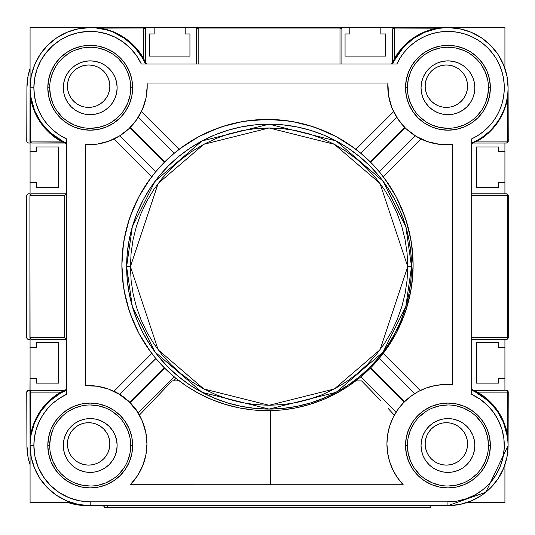 <?xml version="1.0" encoding="UTF-8"?>
<svg xmlns="http://www.w3.org/2000/svg" width="535" height="535" viewBox="0 0 535 535"><rect width="100%" height="100%" fill="white"/><g stroke="black" fill="none" stroke-linecap="round" stroke-linejoin="round"><path stroke-width="0.8" d="M504.926 502.472L467.202 502.472L504.926 502.472L504.926 464.748L504.926 502.472M70.961 502.472L30.074 502.472L30.074 445.494L30.074 502.472L70.961 502.472M30.074 378.379L30.074 347.355L30.074 391.406L31.832 390.229A1.899 1.378 90 0 0 30.455 392.128L60.743 392.128L30.455 392.128L30.569 435.35L32.06 428.709L34.28 422.276L37.196 416.13L40.78 410.338L44.973 404.982L49.742 400.127L55.018 395.82L60.736 392.128L30.455 392.128L60.743 392.128L65.678 390.49L31.832 390.229A1.899 1.899 0 0 0 29.933 392.128L30.074 378.379L36.407 378.379L30.074 378.379M30.074 182.736L30.074 151.713L30.074 194.961L30.074 182.736L36.407 182.736L30.074 182.736M66.48 140.404L66.48 138.873A56.349 56.349 0 0 1 33.872 87.767L30.074 87.767L30.074 27.619L90.221 27.619L30.074 27.619L30.074 87.767A60.147 60.147 0 0 0 66.48 143.032A60.147 60.147 0 0 1 30.074 87.767L31.231 76.03L34.655 64.748L40.212 54.349L47.689 45.234L56.804 37.758L67.203 32.2L78.484 28.776L90.221 27.619L143.581 27.479L144.925 28.034L145.487 29.378A1.899 1.378 180 0 0 143.581 28.001L100.359 28.114L107 29.606L113.433 31.826L119.586 34.742L125.371 38.326L130.727 42.526L135.589 47.287L139.889 52.564L143.581 58.282L143.581 28.001L143.581 58.282L145.58 63.244M154.167 27.619L185.19 27.619L144.31 27.619L154.167 27.619L154.167 33.952L154.167 27.619M349.81 27.619L380.833 27.619L340.755 27.619L349.81 27.619L349.81 33.952L349.81 27.619M447.949 27.619L504.926 27.619L504.926 68.513L504.926 27.619L447.949 27.619M504.926 151.713L504.926 182.736L504.926 143.032L504.926 151.713L498.593 151.713L504.926 151.713M504.926 347.355L504.926 378.379L504.926 339.437L504.926 347.355L498.593 347.355L504.926 347.355M173.527 380.913L175.995 378.332L173.527 380.913M402.066 483.526L402.066 484.743L402.066 483.526M392.369 468.74L392.57 469.168M389.567 461.411L389.701 461.832M387.447 451.707L387.628 452.944M386.932 443.535L386.932 444.184M387.821 433.651L387.681 434.494M389.781 425.74L389.56 426.442M393.185 417.374L392.703 418.37M335.585 484.743L402.066 484.743M361.606 380.913L355.708 380.913L361.606 380.913L371.618 391.179L361.606 380.913M380.572 400.481L371.618 391.179L380.572 400.481M394.355 415.147L388.229 408.546L394.355 415.147M392.65 418.47L393.673 416.417M389.146 427.839L389.935 425.251M387.527 435.51L388.022 432.594M386.972 446.07L386.939 443.067M387.768 453.84L387.327 450.758M390.209 463.37L389.473 461.103M393.138 470.352L392.229 468.433M397.605 477.882L396.783 476.678M136.311 409.89L136.692 410.425M130.145 402.955L131.169 403.644A58.562 58.562 0 0 0 130.359 402.802L137.007 410.887M137.395 411.923L142.203 420.864L145.861 432.715M146.309 452.516L146.944 443.91A58.308 58.308 0 0 1 130.273 484.73A58.308 58.308 0 0 0 130.306 484.697M146.108 453.74L145.66 456.081M142.19 466.968L142.952 465.129M137.997 474.946L136.739 476.866M131.169 484.73L131.169 483.8L131.169 484.73M270.162 410.646L270.456 484.737L270.476 410.639M392.583 63.244L394.583 58.241L394.583 28.067L394.583 58.241L394.583 28.067L437.142 28.181L430.595 29.726L424.262 31.973L418.209 34.902L412.518 38.473L407.249 42.646L402.46 47.368L398.227 52.584L394.583 58.235L394.583 28.067A1.899 1.311 180 0 0 392.683 29.378L393.238 28.034L394.583 27.479A1.899 1.899 0 0 0 392.683 29.378L392.683 62.762L392.683 29.378A1.899 1.899 0 0 1 394.583 27.479L394.583 28.067L394.583 27.479L447.942 27.619L459.679 28.776L470.96 32.2L481.36 37.758L490.475 45.234L497.958 54.349L503.515 64.748L506.933 76.03L508.089 87.767A60.147 60.147 0 0 1 471.689 143.032L471.689 143.032A60.147 60.147 0 0 0 460.067 28.857A60.147 60.147 0 0 0 392.683 64.026A60.147 60.147 0 0 1 508.089 87.767L508.237 141.126L507.715 141.126L508.237 141.133A1.899 1.899 0 0 0 508.237 141.126A1.899 1.899 0 0 1 506.337 143.032A1.899 1.899 0 0 0 508.237 141.133L507.682 142.477L506.337 143.032A1.899 1.378 -90 0 0 507.715 141.133A1.899 1.378 90 0 1 507.715 141.133L507.595 97.905L506.103 104.546L503.883 110.979L500.967 117.132L497.389 122.916L493.19 128.273L488.422 133.135L483.152 137.435L477.434 141.126L508.237 141.126L508.089 87.767A1.264 1.264 0 0 1 508.089 87.767L508.089 87.767A1.264 1.264 0 0 0 508.089 87.773L507.595 97.905L507.715 141.126L507.307 142.477L506.337 143.032L472.953 143.032L506.337 143.032M66.38 143.815L65.21 143.032L31.832 143.032A1.899 1.899 0 0 1 29.933 141.133A1.899 1.899 0 0 0 31.832 143.032L30.903 142.477L30.522 141.133L29.933 141.133A1.899 1.899 0 0 1 29.933 141.126A1.899 1.899 0 0 0 29.933 141.133L30.522 141.133L30.635 98.574L32.18 105.114L34.427 111.447L37.356 117.499L40.928 123.197L45.1 128.467L49.822 133.248L55.038 137.488L60.689 141.126L30.522 141.126A1.899 1.311 90 0 0 31.832 143.032L30.488 142.477L29.933 141.126L30.522 141.126A1.899 1.311 90 0 0 30.522 141.133L29.933 141.126L30.074 87.773A60.147 60.147 0 0 1 145.487 64.026L145.487 64.026A60.147 60.147 0 0 0 30.074 87.767L30.087 89.077M471.783 389.447L472.953 390.229L506.337 390.229A1.899 1.899 0 0 1 508.237 392.128A1.899 1.899 0 0 0 506.337 390.229L507.26 390.784L507.641 392.128L508.237 392.128L477.467 392.128L507.641 392.128L507.528 434.687L505.983 428.14L503.736 421.807L500.813 415.755L497.242 410.064L493.069 404.794L488.348 400.013L483.125 395.773L477.481 392.128L507.641 392.128A1.899 1.311 -90 0 0 506.337 390.229L507.682 390.784L508.237 392.128L507.641 392.128L508.237 392.128L508.089 445.488A60.147 60.147 0 0 1 447.942 505.635L485.813 492.22L508.089 445.488L506.933 457.224L503.515 468.506L497.951 478.905L490.475 488.02L481.36 495.504L470.96 501.061L459.679 504.485L447.942 505.635L447.942 501.837L90.221 501.837A56.349 56.349 0 0 1 33.872 445.488L30.074 445.488A60.147 60.147 0 0 0 90.221 505.635L90.221 501.837L79.227 500.76L68.661 497.55L58.917 492.34L50.377 485.332L43.368 476.799L38.159 467.055L34.956 456.482L33.872 445.488L34.441 437.516L36.133 429.705L38.908 422.209L42.72 415.18L47.488 408.767L53.112 403.089L59.485 398.261L66.48 394.389L66.48 392.851M474.853 445.488A26.91 26.91 0 0 1 447.942 472.398A26.91 26.91 0 0 1 421.038 445.488L421.553 440.238L423.085 435.196L425.572 430.541L428.916 426.462L432.996 423.118L437.643 420.63L442.692 419.099L447.942 418.584L453.192 419.099L458.241 420.63L462.895 423.118L466.968 426.462L470.318 430.541L472.806 435.196L474.338 440.238L474.853 445.488L474.338 450.737L472.806 455.787L470.318 460.441L466.968 464.52L462.895 467.864L458.241 470.352L453.192 471.883L447.942 472.398L442.692 471.883L437.643 470.352L432.996 467.864L428.916 464.52L425.572 460.441L423.085 455.787L421.553 450.737L421.038 445.488A26.91 26.91 0 0 1 447.942 418.584A26.91 26.91 0 0 1 474.853 445.488M117.132 445.488A26.91 26.91 0 0 1 90.221 472.398A26.91 26.91 0 0 1 63.311 445.488L63.832 450.737L65.364 455.787L67.851 460.441L71.195 464.52L75.275 467.864L79.922 470.352L84.971 471.883L90.221 472.398L95.471 471.883L100.52 470.352L105.174 467.864L109.247 464.52L112.597 460.441L115.085 455.787L116.61 450.737L117.132 445.488L116.61 440.238L115.085 435.196L112.597 430.541L109.247 426.462L105.174 423.118L100.52 420.63L95.471 419.099L90.221 418.584L84.971 419.099L79.922 420.63L75.275 423.118L71.195 426.462L67.851 430.541L65.364 435.196L63.832 440.238L63.311 445.488A26.91 26.91 0 0 1 90.221 418.584A26.91 26.91 0 0 1 117.132 445.488M117.132 87.767A26.91 26.91 0 0 1 90.221 114.677A26.91 26.91 0 0 1 63.311 87.767L63.832 82.517L65.364 77.468L67.851 72.82L71.195 68.741L75.275 65.397L79.922 62.909L84.971 61.378L90.221 60.863L95.471 61.378L100.52 62.909L105.174 65.397L109.247 68.741L112.597 72.82L115.085 77.468L116.61 82.517L117.132 87.767L116.61 93.016L115.085 98.065L112.597 102.72L109.247 106.793L105.174 110.143L100.52 112.631L95.471 114.162L90.221 114.677L84.971 114.162L79.922 112.631L75.275 110.143L71.195 106.793L67.851 102.72L65.364 98.065L63.832 93.016L63.311 87.767A26.91 26.91 0 0 1 90.221 60.863A26.91 26.91 0 0 1 117.132 87.767M474.853 87.767A26.91 26.91 0 0 1 447.942 114.677A26.91 26.91 0 0 1 421.038 87.767L421.553 93.016L423.085 98.065L425.572 102.72L428.916 106.793L432.996 110.143L437.643 112.631L442.692 114.162L447.942 114.677L453.192 114.162L458.241 112.631L462.895 110.143L466.968 106.793L470.318 102.72L472.806 98.065L474.338 93.016L474.853 87.767L474.338 82.517L472.806 77.468L470.318 72.82L466.968 68.741L462.895 65.397L458.241 62.909L453.192 61.378L447.942 60.863L442.692 61.378L437.643 62.909L432.996 65.397L428.916 68.741L425.572 72.82L423.085 77.468L421.553 82.517L421.038 87.767A26.91 26.91 0 0 1 447.942 60.863A26.91 26.91 0 0 1 474.853 87.767M49.701 87.767L47.802 87.767A42.419 42.419 0 0 1 90.221 45.348A42.419 42.419 0 0 1 132.64 87.767L131.824 79.494L129.41 71.536L125.491 64.2L120.214 57.773L113.788 52.497L106.458 48.578L98.5 46.164L90.221 45.348L81.949 46.164L73.99 48.578L66.654 52.497L60.228 57.773L54.951 64.2L51.032 71.536L48.618 79.494L47.802 87.767L48.618 96.046L51.032 104.004L54.951 111.333L60.228 117.767L66.654 123.037L73.99 126.962L81.949 129.376L90.221 130.186L98.5 129.376L106.458 126.962L113.788 123.037L120.214 117.767L125.491 111.333L129.41 104.004L131.824 96.046L132.64 87.767L130.741 87.767A40.52 40.52 0 0 0 90.221 47.247A40.52 40.52 0 0 0 49.701 87.767A40.52 40.52 0 0 0 90.221 128.286A40.52 40.52 0 0 0 130.741 87.767L132.64 87.767A42.419 42.419 0 0 1 90.221 130.186A42.419 42.419 0 0 1 47.802 87.767L49.701 87.767A40.52 40.52 0 0 1 90.221 47.247A40.52 40.52 0 0 1 130.741 87.767A40.52 40.52 0 0 1 90.221 128.286A40.52 40.52 0 0 1 49.701 87.767L50.477 95.671L52.784 103.275M407.423 87.767L405.523 87.767A42.419 42.419 0 0 1 447.942 45.348A42.419 42.419 0 0 1 490.361 87.767L489.552 79.494L487.138 71.536L483.212 64.2L477.942 57.773L471.509 52.497L464.179 48.578L456.221 46.164L447.942 45.348L439.67 46.164L431.712 48.578L424.375 52.497L417.949 57.773L412.672 64.2L408.753 71.536L406.339 79.494L405.523 87.767L406.339 96.046L408.753 104.004L412.672 111.333L417.949 117.767L424.375 123.037L431.712 126.962L439.67 129.376L447.942 130.186L456.221 129.376L464.179 126.962L471.509 123.037L477.942 117.767L483.212 111.333L487.138 104.004L489.552 96.046L490.361 87.767L488.462 87.767A40.52 40.52 0 0 0 447.942 47.247A40.52 40.52 0 0 0 407.423 87.767A40.52 40.52 0 0 0 447.942 128.286A40.52 40.52 0 0 0 488.462 87.767L490.361 87.767A42.419 42.419 0 0 1 447.942 130.186A42.419 42.419 0 0 1 405.523 87.767L407.423 87.767A40.52 40.52 0 0 1 447.942 47.247A40.52 40.52 0 0 1 488.462 87.767A40.52 40.52 0 0 1 447.942 128.286A40.52 40.52 0 0 1 407.423 87.767L408.205 79.862L410.505 72.265M49.701 445.488L47.802 445.488A42.419 42.419 0 0 1 90.221 403.069A42.419 42.419 0 0 1 132.64 445.488L131.824 437.215L129.41 429.257L125.491 421.921L120.214 415.494L113.788 410.218L106.458 406.299L98.5 403.885L90.221 403.069L81.949 403.885L73.99 406.299L66.654 410.218L60.228 415.494L54.951 421.921L51.032 429.257L48.618 437.215L47.802 445.488L48.618 453.767L51.032 461.725L54.951 469.055L60.228 475.488L66.654 480.764L73.99 484.683L81.949 487.097L90.221 487.913L98.5 487.097L106.458 484.683L113.788 480.764L120.214 475.488L125.491 469.055L129.41 461.725L131.824 453.767L132.64 445.488L130.741 445.488A40.52 40.52 0 0 0 90.221 404.968A40.52 40.52 0 0 0 49.701 445.488A40.52 40.52 0 0 0 90.221 486.014A40.52 40.52 0 0 0 130.741 445.488L132.64 445.488A42.419 42.419 0 0 1 90.221 487.913A42.419 42.419 0 0 1 47.802 445.488L49.701 445.488A40.52 40.52 0 0 1 90.221 404.968A40.52 40.52 0 0 1 130.741 445.488A40.52 40.52 0 0 1 90.221 486.014A40.52 40.52 0 0 1 49.701 445.488L50.477 437.583L52.784 429.986M407.423 445.488L405.523 445.488A42.419 42.419 0 0 1 447.942 403.069A42.419 42.419 0 0 1 490.361 445.488L489.552 437.215L487.138 429.257L483.212 421.921L477.942 415.494L471.509 410.218L464.179 406.299L456.221 403.885L447.942 403.069L439.67 403.885L431.712 406.299L424.375 410.218L417.949 415.494L412.672 421.921L408.753 429.257L406.339 437.215L405.523 445.488L406.339 453.767L408.753 461.725L412.672 469.055L417.949 475.488L424.375 480.764L431.712 484.683L439.67 487.097L447.942 487.913L456.221 487.097L464.179 484.683L471.509 480.764L477.942 475.488L483.212 469.055L487.138 461.725L489.552 453.767L490.361 445.488L488.462 445.488A40.52 40.52 0 0 0 447.942 404.968A40.52 40.52 0 0 0 407.423 445.488A40.52 40.52 0 0 0 447.942 486.014A40.52 40.52 0 0 0 488.462 445.488L490.361 445.488A42.419 42.419 0 0 1 447.942 487.913A42.419 42.419 0 0 1 405.523 445.488L407.423 445.488A40.52 40.52 0 0 1 447.942 404.968A40.52 40.52 0 0 1 488.462 445.488A40.52 40.52 0 0 1 447.942 486.014A40.52 40.52 0 0 1 407.423 445.488L408.205 453.392L410.505 460.996M130.426 266.631L158.159 183.438L203.835 144.283L269.085 127.972L334.335 144.283L380.01 183.438L407.737 266.631L411.535 266.631L405.838 226.74L383.047 181.158L336.12 140.932L269.085 124.173L202.043 140.932L155.117 181.158L132.326 226.74L126.628 266.631L130.426 266.631L131.095 253.042L133.088 239.58L136.398 226.379L140.979 213.565L146.797 201.267L153.792 189.597L161.898 178.663L171.039 168.585L181.118 159.443L192.052 151.338L203.721 144.343L216.02 138.525L228.833 133.944L242.034 130.634L255.489 128.641L269.085 127.972L282.674 128.641L296.136 130.634L309.33 133.944L322.144 138.525L334.442 144.343L346.118 151.338L357.046 159.443L367.13 168.585L376.265 178.663L384.371 189.597L391.366 201.267L397.184 213.565L401.772 226.379L405.075 239.58L407.075 253.042L407.737 266.631L407.075 280.22L405.075 293.682L401.772 306.883L397.184 319.689L391.366 331.994L384.371 343.664L376.265 354.591L367.13 364.676L357.046 373.811L346.118 381.916L334.442 388.912L322.144 394.73L309.33 399.317L296.136 402.621L282.674 404.62L269.085 405.289L255.489 404.62L242.034 402.621L228.833 399.317L216.02 394.73L203.721 388.912L192.052 381.916L181.118 373.811L171.039 364.676L161.898 354.591L153.792 343.664L146.797 331.994L140.979 319.689L136.398 306.883L133.088 293.682L131.095 280.22L130.426 266.631L126.628 266.631A142.457 142.457 0 0 1 269.085 124.173A142.457 142.457 0 0 1 411.535 266.631A142.457 142.457 0 0 1 269.085 409.088A142.457 142.457 0 0 1 126.628 266.631L127.31 280.594L129.363 294.424L132.76 307.979L137.468 321.147L143.447 333.78L150.636 345.77L158.962 357.005L168.351 367.358L178.71 376.747L189.938 385.08L201.929 392.262L214.568 398.241L227.729 402.949L241.292 406.346L255.121 408.399L269.085 409.088L283.048 408.399L296.871 406.346L310.434 402.949L323.601 398.241L336.234 392.262L348.225 385.08L359.453 376.747L369.812 367.358L379.201 357.005L387.527 345.77L394.716 333.78L400.695 321.147L405.403 307.979L408.8 294.424L410.853 280.594L411.535 266.631L410.853 252.667L408.8 238.837L405.403 225.275L400.695 212.114L394.716 199.475L387.527 187.484L379.201 176.256L369.812 165.897L359.453 156.508L348.225 148.182L336.234 140.993L323.601 135.021L310.434 130.306L296.871 126.909L283.048 124.862L269.085 124.173L255.121 124.862L241.292 126.909L227.729 130.306L214.568 135.021L201.929 140.993L189.938 148.182L178.71 156.508L168.351 165.897L158.962 176.256L150.636 187.484L143.447 199.475L137.468 212.114L132.76 225.275L129.363 238.837L127.31 252.667L126.628 266.631L132.326 306.515L155.117 352.104L202.043 392.329L269.085 409.088L336.12 392.329L383.047 352.104L405.838 306.515L411.535 266.631L407.737 266.631L380.01 349.823L334.335 388.972L269.085 405.289L203.835 388.972L158.159 349.823L130.426 266.631M146.309 435.309A58.308 58.308 0 0 0 144.483 427.144L145.747 432.146L146.944 443.91L145.854 455.145A58.308 58.308 0 0 0 145.861 455.118M136.057 120.556L136.973 119.251L136.057 120.556M387.949 90.388L387.882 83.019L147.118 83.019A58.562 58.562 0 0 1 147.205 86.188L146.001 97.999L142.437 109.327L136.666 119.706L128.915 128.701L129.744 127.905L164.225 162.386L129.744 127.905M120.689 135.201L120.021 135.629M147.205 86.235L147.205 86.188A58.562 58.562 0 0 0 147.118 83.019A58.562 58.562 0 0 1 85.473 144.664L85.473 385.688L97.283 386.243L108.739 389.172L119.372 394.355L128.734 401.571L136.452 410.532A58.308 58.308 0 0 0 97.25 386.237M505.816 104.158L507.267 97.698L507.595 97.905L507.267 97.698M500.807 116.463L503.629 110.498M493.223 127.363L497.269 122.194M483.446 136.325L488.488 132.198M475.033 141.474L477.722 140.03A1.264 0.856 -119.7 0 0 477.434 141.126L472.485 142.771L472.953 143.032A1.264 1.264 0 0 0 471.689 144.296A1.264 1.264 0 0 1 472.953 143.032L471.689 144.296M508.076 89.251L507.595 97.905C503.99 116.817 493.939 131.222 477.434 141.126A1.264 0.856 60.3 0 1 477.722 140.03L477.12 140.364L477.722 140.03M507.889 92.736L508.043 90.248M164.84 161.771L130.359 127.29L164.84 161.771A145.62 145.62 0 0 0 164.225 162.386M171.267 155.752L173.962 153.445M370.775 162.386L405.256 127.905L370.775 162.386A145.62 145.62 0 0 0 370.16 161.771L404.641 127.29L370.16 161.771M376.794 168.813L379.108 171.508M123.445 286.332L121.88 265.046A145.62 145.62 0 0 1 267.5 119.425A145.62 145.62 0 0 1 413.12 265.046A145.62 145.62 0 0 1 267.5 410.666A145.62 145.62 0 0 1 121.88 265.046L122.582 250.775L124.675 236.637L128.146 222.774L132.961 209.319L139.073 196.398L146.423 184.147L154.936 172.665L164.533 162.078L175.119 152.482L186.595 143.968L198.853 136.619L211.773 130.513L225.228 125.698L239.091 122.221L253.229 120.128L267.5 119.425L281.771 120.128L295.909 122.221L309.772 125.698L323.227 130.513L336.147 136.619L348.405 143.968L359.881 152.482L370.467 162.078L380.064 172.665L388.577 184.147L395.927 196.398L402.039 209.319L406.854 222.774L410.325 236.637L412.418 250.775L413.12 265.046L412.418 279.317L410.325 293.454L406.854 307.317L402.039 320.773L395.927 333.693L388.577 345.951L380.064 357.427L370.467 368.013L359.881 377.616L348.405 386.13L336.147 393.472L323.227 399.585L309.772 404.4L295.909 407.871L281.771 409.964L267.5 410.666L253.229 409.964L239.091 407.871L225.228 404.4L211.773 399.585L198.853 393.472L186.628 386.143M178.717 380.472L178.282 380.913L178.717 380.472M176.644 380.913L177.821 379.776L176.644 380.913M370.16 368.321A145.62 145.62 0 0 0 370.775 367.705A145.62 145.62 0 0 1 370.16 368.321L404.032 402.193L370.16 368.321M363.733 374.339L361.038 376.653M308.775 404.694L310.661 404.126M294.444 408.151L297.159 407.616M281.55 409.991L284.105 409.716M279.083 410.205L280.848 410.057M251.35 409.77A145.62 145.62 0 0 0 257.984 410.358M263.347 410.606A145.62 145.62 0 0 0 268.336 410.666L269.921 410.646M265.741 410.659L266.089 410.659M252.66 409.91L255.576 410.178M224.974 404.32L225.83 404.58M173.955 376.647L171.26 374.333M158.206 361.279L155.692 358.343L119.746 394.288L114.095 391.165L123.01 396.488L129.744 402.193L164.225 367.705A145.62 145.62 0 0 0 164.84 368.321A145.62 145.62 0 0 1 164.225 367.705L129.744 402.193A58.562 58.562 0 0 1 130.359 402.802L164.84 368.321L130.359 402.802L134.92 408.018L138.257 412.799L174.203 376.854L138.257 412.799L139.541 414.946L137.655 411.856M127.985 400.528A58.562 58.562 0 0 1 129.744 402.193L124.541 397.639L119.746 394.288L155.892 358.59M122.923 396.428L122.548 396.161M120.442 394.73L119.8 394.322M114.095 391.165L151.793 353.461L114.095 391.165M150.362 351.555L139.006 333.572M138.826 333.225L130.346 313.978M129.069 310.24L124.08 290.291M121.88 264.845L123.445 243.766M124.08 239.807L129.069 219.852M130.346 216.113L138.826 196.873M139.013 196.519L150.362 178.536M151.793 176.63L114.095 138.933L151.793 176.63M109.969 140.725L108.277 141.36M98.273 143.955L96.086 144.276M142.203 420.864L141.996 420.39M393.265 417.22L392.971 417.808A59.425 59.425 0 0 0 388.015 432.621M106.458 505.782L107.074 506.197L106.458 505.782M107.488 506.812L107.074 506.197L107.488 506.812M430.535 507.534L107.635 507.534L430.535 507.534L430.675 506.812L430.535 507.534M431.09 506.197L430.675 506.812L431.09 506.197A1.899 1.899 0 0 1 432.434 505.635L431.705 505.782L432.434 505.635M107.08 506.197A1.899 1.899 0 0 0 105.736 505.635M30.281 440.526L30.074 445.494A60.147 60.147 0 0 0 90.221 505.635L87.058 505.635A60.147 60.147 0 0 1 67.798 502.472L75.321 504.485L87.058 505.635L447.942 505.635L447.942 501.837L90.221 501.837L90.221 505.635L78.484 504.485L67.203 501.061L56.804 495.504L47.689 488.02L40.212 478.905L34.655 468.506L31.231 457.224L30.074 445.494A60.147 60.147 0 0 1 66.48 390.229L66.48 390.229A60.147 60.147 0 0 0 30.074 445.488L33.872 445.488A56.349 56.349 0 0 1 66.48 394.389L66.48 138.873L66.48 394.389M386.932 443.903L386.939 443.161M387.614 434.922L387.801 433.765M389.687 426.027L389.895 425.372M139.541 414.946L172.076 380.913L179.292 380.913L172.076 380.913L139.541 414.946L138.077 412.512M186.595 386.13L175.995 378.332M472.057 389.854L472.465 390.129M65.698 390.129L66.106 389.854M29.913 195.716L64.735 195.716L64.735 337.538L65.216 338.635L66.48 339.33L65.216 338.635L64.735 337.538L29.913 337.538L30.475 338.882L31.812 339.437L30.475 338.882L29.913 337.538A1.899 1.899 0 0 0 31.812 339.437L66.48 339.437L31.812 339.437L30.06 338.267L29.913 195.716L30.475 194.372L31.812 193.817A1.899 1.899 0 0 0 30.475 194.372L31.812 193.817L30.475 194.372L29.913 195.716L29.913 337.538L64.735 337.538L64.735 195.716L65.216 194.626L66.48 193.931L65.216 194.626L64.735 195.716L29.913 195.716L30.475 194.372M66.106 143.4L65.698 143.126M145.854 63.658L146.269 63.932L145.854 63.658M196.271 64.026L198.171 64.026L198.171 28.054A1.899 1.311 180 0 0 196.271 29.365L196.826 28.021L198.171 27.466A1.899 1.899 0 0 0 196.271 29.365L196.271 64.026L196.271 29.365A1.899 1.899 0 0 1 198.171 27.466L198.171 28.054L339.992 28.054L339.992 64.026L341.892 64.026L341.892 29.365A1.899 1.311 180 0 0 339.992 28.054L339.992 64.026M339.992 27.466L341.337 28.021L341.892 29.365A1.899 1.899 0 0 0 339.992 27.466L194.245 27.619A1.899 1.899 0 0 1 195.007 27.466L198.171 27.466L198.171 28.054L339.992 28.054L341.337 28.435L341.892 29.365A1.899 1.899 0 0 0 339.992 27.466L339.992 28.054L339.992 27.466L198.171 27.466M472.465 143.126L472.057 143.4M506.351 193.817L507.695 194.372L508.25 195.716A1.899 1.899 0 0 0 506.351 193.817L471.689 193.817L506.351 193.817A1.899 1.899 0 0 1 508.25 195.716L507.655 195.716L507.655 337.538L471.689 337.538L471.689 339.437L506.351 339.437A1.899 1.899 0 0 0 508.25 337.538L507.695 338.882L506.351 339.437A1.899 1.311 -90 0 0 507.655 337.538L508.25 337.538L508.25 195.716L507.655 195.716A1.899 1.311 -90 0 0 506.351 193.817L507.274 194.372L507.655 195.716L507.655 337.538L507.274 338.882L506.351 339.437A1.899 1.899 0 0 0 508.25 337.538L508.25 195.716M95.183 27.827L143.581 28.001L144.925 28.402L145.487 29.378A1.899 1.899 0 0 0 143.581 27.479A1.899 1.899 0 0 1 145.487 29.378L145.487 62.762L145.487 29.378M106.612 29.9L95.33 27.84M143.922 60.682L142.477 57.987L134.653 47.22L124.642 38.446L112.952 32.08M30.676 96.253L34.721 110.959L41.088 122.462L49.802 132.305L63.083 141.447M30.134 90.408L30.308 93.057M506.337 390.229L472.512 390.49L477.467 392.128L507.641 392.128L507.528 434.687L508.089 445.488A60.147 60.147 0 0 0 471.689 390.229A60.147 60.147 0 0 1 508.089 445.488L508.076 443.983M507.488 437.008L503.442 422.302L497.075 410.793L488.368 400.949L475.087 391.814M508.036 442.846L507.153 434.908L507.528 434.687L507.153 434.895M392.683 29.378L393.238 28.455L394.583 28.067L437.142 28.181L437.362 28.556L424.75 32.274L413.247 38.634L403.403 47.347L394.268 60.629M398.321 408.921L397.405 410.218L398.321 408.921M403.47 402.768L410.198 396.749L417.761 391.814L425.994 388.082L434.694 385.635L443.662 384.538L452.69 384.819L452.69 144.41A58.562 58.562 0 0 1 387.882 83.019L388.57 95.665L391.954 107.869L397.886 119.051L405.256 127.905M412.686 394.944L409.857 397.01M145.854 455.145L142.618 465.958L137.355 475.943L130.273 484.73L403.189 484.743A59.425 59.425 0 0 1 452.69 384.819L452.69 144.41L440.031 144.41L427.659 141.688L416.17 136.371L406.085 128.708M388.009 432.648A59.425 59.425 0 0 0 387.648 434.701L389.727 425.907L393.111 417.527L397.726 409.757L403.464 402.781M387.581 452.677A59.425 59.425 0 0 0 387.587 452.717L386.932 443.709L387.648 434.701M389.721 425.927L391.185 421.834M420.249 390.51L383.207 353.461L420.263 390.517M423.506 389.052L426.93 387.748M431.986 386.243L435.35 385.508M441.121 384.712L443.99 384.525M441.422 144.544L438.82 144.263M427.98 141.788L426.703 141.354M420.905 138.933L383.207 176.63L420.905 138.933M384.638 178.536L396 196.532M396.167 196.853L404.654 216.113M405.931 219.852L410.92 239.807M411.555 243.759L413.12 265.046M413.12 265.226L411.555 286.332M410.92 290.284L405.931 310.24M404.654 313.978L396.174 333.231M395.994 333.566L384.638 351.555M146.169 97.156L145.915 98.413M142.825 108.411L142.129 110.029M141.38 111.641L179.085 149.339L141.38 111.641M180.99 147.907L198.98 136.552M199.314 136.378L218.568 127.892M222.306 126.614L242.261 121.632M246.214 120.99L267.467 119.425M267.701 119.425L288.786 120.99M292.739 121.632L312.694 126.614M316.432 127.892L335.686 136.378M336.02 136.552L354.01 147.907M393.606 111.648L355.915 149.339L393.62 111.641M392.389 108.919L391.6 106.946M388.684 96.34L388.39 94.514M397.344 118.235L398.02 119.245L396.743 117.292L360.797 153.237L363.74 155.759M471.689 140.404L471.689 392.857M63.13 391.787L60.442 393.232L49.675 401.063L40.901 411.067L34.534 422.757L30.896 435.564L30.455 392.128L30.856 390.784L31.832 390.229A1.899 1.899 0 0 0 29.933 392.128L30.455 392.128L29.933 392.128L30.074 445.488L29.933 392.128M142.858 64.026L395.305 64.026M66.48 138.873L59.485 135.001L53.112 130.172L47.488 124.494L42.72 118.081L38.908 111.053L36.133 103.556L34.441 95.745L33.872 87.767L34.675 78.284L37.069 69.069L40.974 60.381L46.291 52.483L52.858 45.589L60.488 39.904L68.975 35.578L78.063 32.749L87.499 31.485L97.016 31.832L106.338 33.772L115.199 37.256L123.344 42.185L130.547 48.411L136.599 55.76L141.327 64.026L396.843 64.026L400.053 58.074L403.952 52.55L408.493 47.535L413.595 43.101L419.193 39.309L425.205 36.213L431.544 33.859L438.118 32.281L444.839 31.505L451.6 31.538L458.308 32.381L464.868 34.019L471.188 36.433L477.166 39.59L482.731 43.435L487.786 47.923L492.274 52.985L496.126 58.542L499.275 64.528L501.69 70.841L503.328 77.401L504.177 84.115L504.204 90.876L503.428 97.591L501.857 104.171L499.503 110.511L496.406 116.523L492.615 122.12L488.174 127.223L483.159 131.757L477.635 135.663L471.689 138.873L471.689 394.389L479.948 399.117L487.305 405.162L493.531 412.365L498.453 420.517L501.937 429.378L503.883 438.693L504.224 448.21L502.967 457.646L500.131 466.741L495.811 475.22L490.12 482.858L483.232 489.425L475.327 494.735L466.647 498.647L457.432 501.034L447.942 501.837A56.349 56.349 0 0 0 471.689 394.389M128.915 128.701L119.512 135.95L108.839 141.16L97.337 144.102L85.473 144.664L85.473 385.688A58.308 58.308 0 0 1 146.944 443.91L146.777 448.33M130.273 484.73L403.189 484.743L397.492 477.728L392.931 469.931L389.607 461.524L387.587 452.717M130.741 87.767L129.965 79.862L127.658 72.265M123.913 65.257L118.877 59.117M112.731 54.075L105.729 50.33L98.126 48.03M90.221 47.247L82.316 48.03L74.713 50.33M67.711 54.075L61.572 59.117M56.529 65.257L52.784 72.265L50.477 79.862M56.529 110.284L61.572 116.423M67.711 121.458L74.713 125.203L82.316 127.511M90.221 128.286L98.126 127.511L105.729 125.203M112.731 121.458L118.877 116.423M123.913 110.284L127.658 103.275L129.965 95.671M488.462 87.767L487.686 95.671L485.379 103.275M481.634 110.284L476.598 116.423M470.459 121.458L463.45 125.203L455.847 127.511M447.942 128.286L440.037 127.511L432.44 125.203M425.432 121.458L419.293 116.423M414.25 110.284L410.505 103.275L408.205 95.671M414.25 65.257L419.293 59.117M425.432 54.075L432.44 50.33L440.037 48.03M447.942 47.247L455.847 48.03L463.45 50.33M470.459 54.075L476.598 59.117M481.634 65.257L485.379 72.265L487.686 79.862M488.462 445.488L487.686 437.583L485.379 429.986M481.634 422.978L476.598 416.839M470.459 411.796L463.45 408.051L455.847 405.751M447.942 404.968L440.037 405.751L432.44 408.051M425.432 411.796L419.293 416.839M414.25 422.978L410.505 429.986L408.205 437.583M414.25 468.005L419.293 474.144M425.432 479.179L432.44 482.924L440.037 485.232M447.942 486.014L455.847 485.232L463.45 482.924M470.459 479.179L476.598 474.144M481.634 468.005L485.379 460.996L487.686 453.392M130.741 445.488L129.965 453.392L127.658 460.996M123.913 468.005L118.877 474.144M112.731 479.179L105.729 482.924L98.126 485.232M90.221 486.014L82.316 485.232L74.713 482.924M67.711 479.179L61.572 474.144M56.529 468.005L52.784 460.996L50.477 453.392M56.529 422.978L61.572 416.839M67.711 411.796L74.713 408.051L82.316 405.751M90.221 404.968L98.126 405.751L105.729 408.051M112.731 411.796L118.877 416.839M123.913 422.978L127.658 429.986L129.965 437.583M144.483 427.131A58.308 58.308 0 0 0 142.176 420.818M147.118 83.019L387.882 83.019M175.119 377.616L164.533 368.013L154.936 357.427L146.423 345.951L139.073 333.693L132.961 320.773L128.146 307.317L124.675 293.454L122.582 279.317L121.88 265.046M414.311 135.201L415.254 135.803L379.308 171.748L415.24 135.816M138.257 117.292L174.203 153.237L138.271 117.305L136.973 119.251M155.692 171.748L119.746 135.803L155.692 171.748L158.213 168.806M136.973 410.84L136.111 409.616M129.744 402.193A58.562 58.562 0 0 1 130.359 402.802M396.114 412.171L360.797 376.854L396.114 412.171L397.405 410.218M413.689 394.268L414.625 393.66L379.308 358.343L376.787 361.285M404.647 401.578L370.775 367.712L404.647 401.578M414.625 393.66L379.308 358.343M396.743 117.292L360.797 153.237M398.936 120.549L398.02 119.245M90.221 505.635L447.942 505.635M396.843 64.026A56.349 56.349 0 0 1 487.786 47.923A56.349 56.349 0 0 1 471.689 138.873M31.832 143.032L65.658 142.771L60.689 141.126L30.522 141.126L30.635 98.574L30.074 87.773L33.872 87.767A56.349 56.349 0 0 1 141.327 64.026M66.48 193.817L31.812 193.817L66.48 193.817M471.689 195.716L507.655 195.716L471.689 195.716L471.689 193.817M198.171 64.026L198.171 28.054L196.826 28.435L196.271 29.365M341.892 64.026L341.892 29.365M471.689 388.958L472.953 390.229A1.264 1.264 0 0 1 471.689 388.958A1.264 1.264 0 0 0 472.953 390.229L472.512 390.49L477.481 392.128C493.765 401.885 503.783 416.069 507.528 434.687L508.089 445.488L508.237 392.128M508.25 337.538L471.689 337.538M471.689 339.437L506.351 339.437M508.237 141.126A1.899 1.899 0 0 1 508.237 141.133L477.434 141.126L472.111 142.845L477.12 140.364M30.896 435.564L30.569 435.35L30.074 445.488A1.264 1.264 0 0 0 30.074 445.488A1.264 1.264 0 0 1 30.074 445.494L30.569 435.35C34.173 416.444 44.224 402.032 60.736 392.128L65.678 390.49L65.21 390.229L31.832 390.229M66.48 144.296L65.21 143.032A1.264 1.264 0 0 1 66.48 144.296A1.264 1.264 0 0 0 65.21 143.032L65.658 142.771L60.689 141.126C44.398 131.369 34.38 117.185 30.635 98.574L30.074 87.773L29.933 141.126M143.581 27.479L143.581 28.001L143.581 27.479L90.221 27.619L100.359 28.114L100.152 28.449L100.359 28.114C119.272 31.719 133.676 41.777 143.581 58.282A1.264 0.856 -29.7 0 1 142.477 57.987A1.264 0.856 150.3 0 0 143.581 58.282L145.299 63.598L142.818 58.589M391.413 64.026L392.683 62.762A1.264 1.264 0 0 1 391.413 64.026A1.264 1.264 0 0 0 392.683 62.762L392.944 63.204L394.583 58.241C404.34 41.944 418.524 31.933 437.142 28.181L447.942 27.619L394.583 27.479M30.896 435.577L30.288 440.385M60.736 392.128A1.264 0.856 -119.7 0 1 60.442 393.232A1.264 0.856 60.3 0 0 60.736 392.128M66.052 390.41L61.043 392.891M65.21 390.229A1.264 1.264 0 0 0 66.48 388.958A1.264 1.264 0 0 1 65.21 390.229L66.48 388.958M65.658 142.771L66.059 142.845L65.658 142.771M60.943 140.31L60.442 140.03A1.264 0.809 -60.3 0 1 60.689 141.126A1.264 0.809 119.7 0 0 60.442 140.03L63.458 141.635M63.759 141.782L64.494 142.136M64.548 142.163L65.718 142.698M30.635 98.574L31.01 98.346L30.635 98.574M30.281 92.782L31.01 98.346M392.944 63.204L392.864 63.605L392.944 63.204M395.405 58.489L395.686 57.987A1.264 0.809 29.7 0 1 394.583 58.235L394.583 58.235A1.264 0.809 -150.3 0 0 395.686 57.987L394.081 61.003M393.927 61.304L393.579 62.04M393.553 62.093L393.011 63.264M445.16 27.686L437.362 28.556L437.142 28.181L447.942 27.619M95.043 27.813L93.057 27.686M145.299 63.598L145.487 62.762A1.264 1.264 0 0 0 146.75 64.026A1.264 1.264 0 0 1 145.487 62.762L146.75 64.026M507.267 97.684L507.875 92.876M472.111 142.845L472.953 143.032M472.512 390.49L472.111 390.41L472.512 390.49M477.661 393.198L474.712 391.627M474.405 391.48L473.676 391.125M473.615 391.098L472.445 390.557M477.481 392.128A1.264 0.809 -60.3 0 0 477.722 393.232A1.264 0.809 119.7 0 1 477.481 392.128M200.812 484.737L270.456 484.737M131.704 483.219L131.169 483.8M143.567 463.464L142.183 466.988M146.844 440.492L146.944 443.91M131.169 403.644L131.169 404.019M136.893 410.719L136.264 409.83M239.305 407.911L224.339 404.126M106.278 455.693L103.636 458.903L106.278 455.693L103.636 458.903L100.419 461.544L96.755 463.504L92.776 464.708L88.636 465.116L84.503 464.708L80.524 463.504L76.853 461.544L73.643 458.903L71.001 455.693L69.042 452.021L67.838 448.042L67.43 443.91A21.213 21.213 0 0 1 88.636 422.697A21.213 21.213 0 0 1 109.849 443.91L109.441 439.77L109.849 443.91A21.213 21.213 0 0 1 88.636 465.116A21.213 21.213 0 0 1 67.43 443.91L67.838 439.77L69.042 435.791L71.001 432.126L73.643 428.909L76.853 426.275L80.524 424.315L84.503 423.105L88.636 422.697L92.776 423.105L96.755 424.315L100.419 426.275L103.636 428.909L106.278 432.126L108.237 435.791L109.441 439.77L109.849 443.91L109.441 448.042L108.237 452.021L106.278 455.693L103.636 458.903L100.419 461.544L96.755 463.504L92.776 464.708L88.636 465.116L84.503 464.708L80.524 463.504L76.853 461.544L73.643 458.903L71.001 455.693L69.042 452.021L67.838 448.042L67.43 443.91L67.838 439.77L69.042 435.791L71.001 432.126M458.147 426.275L461.357 428.909L458.147 426.275L461.357 428.909L463.999 432.126L465.958 435.791L467.162 439.77L467.57 443.91A21.213 21.213 0 0 1 446.364 465.116A21.213 21.213 0 0 1 425.151 443.91L425.559 439.77L426.763 435.791L428.722 432.126L431.364 428.909L434.58 426.275L438.245 424.315L442.224 423.105L446.364 422.697L450.497 423.105L454.476 424.315L458.147 426.275L461.357 428.909L463.999 432.126L465.958 435.791L467.162 439.77L467.57 443.91L467.162 448.042L465.958 452.021L463.999 455.693L461.357 458.903L458.147 461.544L454.476 463.504L450.497 464.708L446.364 465.116L442.224 464.708L438.245 463.504L434.58 461.544L431.364 458.903L428.722 455.693L426.763 452.021L425.559 448.042L425.151 443.91L425.559 439.77L425.151 443.91A21.213 21.213 0 0 1 446.364 422.697A21.213 21.213 0 0 1 467.57 443.91L467.162 448.042L465.958 452.021L463.999 455.693L461.357 458.903L458.147 461.544L454.476 463.504L450.497 464.708L446.364 465.116L442.224 464.708L438.245 463.504L434.58 461.544M428.722 74.405L431.364 71.188L428.722 74.405L431.364 71.188L434.58 68.547L438.245 66.587L442.224 65.384L446.364 64.976L450.497 65.384L454.476 66.587L458.147 68.547L461.357 71.188L463.999 74.405L465.958 78.07L467.162 82.049L467.57 86.188A21.213 21.213 0 0 1 446.364 107.395A21.213 21.213 0 0 1 425.151 86.188L425.559 82.049L426.763 78.07L428.722 74.405L431.364 71.188L434.58 68.547L438.245 66.587L442.224 65.384L446.364 64.976L450.497 65.384L454.476 66.587L458.147 68.547L461.357 71.188L463.999 74.405L465.958 78.07L467.162 82.049L467.57 86.188L467.162 90.321L465.958 94.3L463.999 97.972L461.357 101.182L458.147 103.823L454.476 105.783L450.497 106.987L446.364 107.395L442.224 106.987L438.245 105.783L434.58 103.823L431.364 101.182L428.722 97.972L426.763 94.3L425.559 90.321L425.151 86.188L425.559 82.049L425.151 86.188A21.213 21.213 0 0 1 446.364 64.976A21.213 21.213 0 0 1 467.57 86.188L467.162 90.321L465.958 94.3L463.999 97.972M76.853 103.823L73.643 101.182L76.853 103.823L73.643 101.182L71.001 97.972L69.042 94.3L67.838 90.321L67.43 86.188A21.213 21.213 0 0 1 88.636 64.976A21.213 21.213 0 0 1 109.849 86.188L109.441 82.049L109.849 86.188A21.213 21.213 0 0 1 88.636 107.395A21.213 21.213 0 0 1 67.43 86.188L67.838 82.049L69.042 78.07L71.001 74.405L73.643 71.188L76.853 68.547L80.524 66.587L84.503 65.384L88.636 64.976L92.776 65.384L96.755 66.587L100.419 68.547L103.636 71.188L106.278 74.405L108.237 78.07L109.441 82.049L109.849 86.188L109.441 90.321L108.237 94.3L106.278 97.972L103.636 101.182L100.419 103.823L96.755 105.783L92.776 106.987L88.636 107.395L84.503 106.987L80.524 105.783L76.853 103.823L73.643 101.182L71.001 97.972L69.042 94.3L67.838 90.321L67.43 86.188L67.838 82.049L69.042 78.07L71.001 74.405L73.643 71.188L76.853 68.547L80.524 66.587L84.503 65.384L88.636 64.976L92.776 65.384L96.755 66.587L100.419 68.547M504.926 390.229L504.926 378.379L498.593 378.379L498.593 383.127L476.438 383.127L476.438 342.607L498.593 342.607L498.593 347.355L498.593 342.607L476.438 342.607L476.438 383.127L498.593 383.127L498.593 378.379L504.926 378.379L504.926 390.229M504.926 193.817L504.926 182.736L498.593 182.736L498.593 187.491L476.438 187.491L476.438 146.964L498.593 146.964L498.593 151.713L498.593 146.964L476.438 146.964L476.438 187.491L498.593 187.491L498.593 182.736L504.926 182.736L504.926 193.817M498.393 121.438L498.031 121.077L498.393 121.438M431.772 29.392L431.464 29.92L431.772 29.392M414.638 37.684L414.25 37.296L414.638 37.684M404.574 27.619L394.583 27.619L404.574 27.619M393.854 27.619L380.833 27.619L380.833 33.952L385.581 33.952L385.581 56.115L345.062 56.115L345.062 33.952L349.81 33.952L345.062 33.952L345.062 56.115L385.581 56.115L385.581 33.952L380.833 33.952L380.833 27.619L393.854 27.619M197.415 27.619L185.19 27.619L185.19 33.952L189.938 33.952L189.938 56.115L149.419 56.115L149.419 33.952L154.167 33.952L149.419 33.952L149.419 56.115L189.938 56.115L189.938 33.952L185.19 33.952L185.19 27.619L197.415 27.619M121.947 36.099L121.599 36.454L121.947 36.099M103.001 28.99L102.753 28.562L103.001 28.99M30.963 100.266L31.445 100.547L30.963 100.266M38.901 119.144L38.527 119.526L38.901 119.144M30.074 141.855L30.074 151.713L36.407 151.713L36.407 146.964L58.562 146.964L58.562 187.491L36.407 187.491L36.407 182.736L36.407 187.491L58.562 187.491L58.562 146.964L36.407 146.964L36.407 151.713L30.074 151.713L30.074 141.855M30.074 338.301L30.074 347.355L36.407 347.355L36.407 342.607L58.562 342.607L58.562 383.127L36.407 383.127L36.407 378.379L36.407 383.127L58.562 383.127L58.562 342.607L36.407 342.607L36.407 347.355L30.074 347.355L30.074 338.301M39.777 411.823L40.138 412.184L39.777 411.823M32.374 429.016L31.899 429.284L32.374 429.016M496.734 410.312L497.135 409.91L496.734 410.312M450.497 106.987L446.364 107.395L450.497 106.987L446.364 107.395L442.224 106.987M425.559 90.321L425.151 86.188L425.559 90.321L425.151 86.188L425.559 82.049M109.441 82.049L109.849 86.188L109.441 90.321M92.776 106.987L88.636 107.395L92.776 106.987L88.636 107.395L84.503 106.987M425.559 448.042L425.151 443.91L425.559 448.042L425.151 443.91L425.559 439.77M442.224 423.105L446.364 422.697L442.224 423.105L446.364 422.697L450.497 423.105M84.503 423.105L88.636 422.697L84.503 423.105L88.636 422.697L92.776 423.105M109.441 439.77L109.849 443.91L109.441 448.042M30.074 464.748A60.147 60.147 0 0 1 26.91 445.494L28.067 457.224L30.074 464.748M26.91 87.767A60.147 60.147 0 0 1 30.074 68.513L28.067 76.03L26.91 87.76L26.763 141.126L27.318 142.477L28.663 143.032A1.899 1.899 0 0 1 26.763 141.126L26.91 88.308M26.763 392.128L26.763 392.128A1.899 1.899 0 0 1 28.663 390.229L30.074 390.229L27.94 390.369L26.763 392.128L26.91 445.494L26.763 392.128M104.465 507.534L107.635 507.534L104.465 507.534L103.91 506.197L102.566 505.635L103.91 506.197L104.465 507.534L103.91 506.197L102.566 505.635A1.899 1.899 0 0 1 104.465 507.534M390.69 27.619A1.899 1.899 0 0 1 391.419 27.479L394.402 27.486L390.69 27.619M141.146 27.619L140.417 27.479A1.899 1.899 0 0 1 140.598 27.486M26.75 195.716A1.899 1.899 0 0 1 28.649 193.817L30.074 193.817L27.92 193.964L26.75 195.716L26.75 337.538L27.305 338.882L28.649 339.437A1.899 1.899 0 0 1 26.75 337.538L26.75 195.716M28.703 73.181L27.934 76.726M26.951 447.735L26.997 448.751M28.709 460.107L28.93 460.949M28.649 339.437L30.074 339.437L28.649 339.437M140.417 27.479L87.058 27.619L140.417 27.479M28.663 143.032L30.074 143.032L28.663 143.032M467.57 86.188L467.162 90.321L465.958 94.3L467.162 90.321L467.57 86.188L467.162 82.049L467.57 86.188M431.364 71.188L434.58 68.547L438.245 66.587L442.224 65.384L446.364 64.976L450.497 65.384L454.476 66.587L458.147 68.547L461.357 71.188L463.999 74.405L465.958 78.07L467.162 82.049L465.958 78.07L463.999 74.405L461.357 71.188L458.147 68.547L454.476 66.587L450.497 65.384L446.364 64.976L442.224 65.384L438.245 66.587L434.58 68.547L431.364 71.188M67.43 86.188L67.838 82.049L69.042 78.07L71.001 74.405L73.643 71.188L76.853 68.547L80.524 66.587L84.503 65.384L88.636 64.976L92.776 65.384L96.755 66.587L92.776 65.384L88.636 64.976L84.503 65.384L80.524 66.587L76.853 68.547L73.643 71.188L71.001 74.405L69.042 78.07L67.838 82.049L67.43 86.188L67.838 90.321L67.43 86.188M73.643 101.182L71.001 97.972L69.042 94.3L67.838 90.321L69.042 94.3L71.001 97.972L73.643 101.182M461.357 428.909L463.999 432.126L465.958 435.791L467.162 439.77L467.57 443.91L467.162 448.042L465.958 452.021L463.999 455.693L461.357 458.903L458.147 461.544L454.476 463.504L450.497 464.708L446.364 465.116L442.224 464.708L438.245 463.504L442.224 464.708L446.364 465.116L450.497 464.708L454.476 463.504L458.147 461.544L461.357 458.903L463.999 455.693L465.958 452.021L467.162 448.042L467.57 443.91L467.162 439.77L465.958 435.791L463.999 432.126L461.357 428.909M103.636 458.903L100.419 461.544L96.755 463.504L92.776 464.708L88.636 465.116L84.503 464.708L80.524 463.504L76.853 461.544L73.643 458.903L71.001 455.693L69.042 452.021L67.838 448.042L67.43 443.91L67.838 439.77L69.042 435.791L67.838 439.77L67.43 443.91L67.838 448.042L69.042 452.021L71.001 455.693L73.643 458.903L76.853 461.544L80.524 463.504L84.503 464.708L88.636 465.116L92.776 464.708L96.755 463.504L100.419 461.544L103.636 458.903M477.722 393.232L477.22 392.951"/></g></svg>
